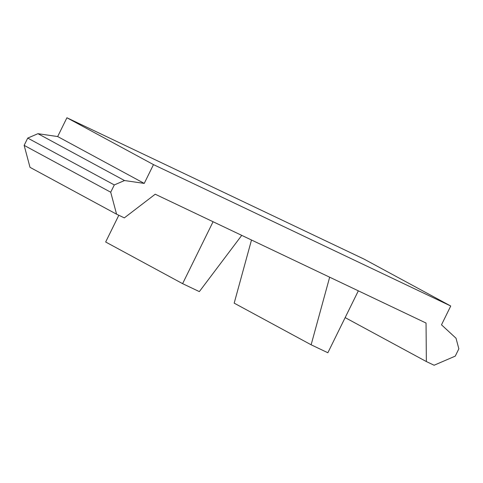 <?xml version="1.0" encoding="UTF-8"?>
<svg xmlns="http://www.w3.org/2000/svg" width="483" height="483" viewBox="0 0 483 483"><rect width="100%" height="100%" fill="white"/><g stroke="black" fill="none" stroke-linecap="round" stroke-linejoin="round"><path stroke-width="0.72" d="M118.824 215.261L105.662 242.007L182.61 283.654L199.34 291.611L241.742 235.366M213.075 221.733L182.61 283.654M251.498 240.009L234.183 303.149L311.13 344.79L329.666 277.194M358.332 290.832L327.86 352.753L311.13 344.79M155.224 194.214L426.048 323.042L426.356 361.556L434.102 365.239L455.264 356.122L458.85 348.835L456.024 338.239L441.492 324.811L450.742 306.017L153.479 164.612L144.236 183.407L124.505 180.539L114.302 184.935L110.716 192.222L116.578 214.192L124.33 217.881L155.224 194.214M116.578 214.192L30.012 167.341L24.15 145.371L27.736 138.084L37.946 133.688L57.67 136.556L66.92 117.761L364.176 259.166L450.742 306.017M66.92 117.761L153.479 164.612M345.152 317.609L426.356 361.556M24.15 145.371L110.716 192.222M27.736 138.084L114.302 184.935M37.946 133.688L124.505 180.539M57.67 136.556L144.236 183.407"/></g></svg>
